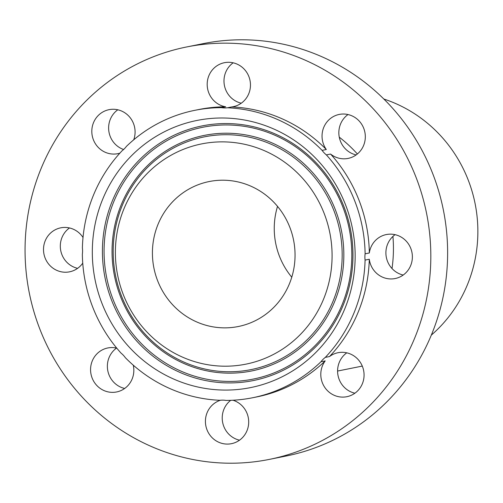<?xml version="1.0" encoding="UTF-8"?>
<svg xmlns="http://www.w3.org/2000/svg" width="503" height="503" viewBox="0 0 503 503"><rect width="100%" height="100%" fill="white"/><g stroke="black" fill="none" stroke-linecap="round" stroke-linejoin="round"><path stroke-width="0.75" d="M230.701 400.325A22.434 21.61 -101.4 0 0 233.386 437.748A22.434 21.61 -101.4 0 0 239.522 440.188M220.553 400.225A22.434 21.61 -101.4 0 0 205.526 419.125A22.434 21.61 -101.4 0 0 216.579 441.131A22.434 21.61 -101.4 0 0 231.481 443.677A22.434 21.61 -101.4 0 0 248.457 425.349A22.434 21.61 -101.4 0 0 237.535 402.243A22.434 21.61 -101.4 0 0 232.977 400.225M406.512 156.188A210.323 202.577 -101.4 0 0 186.487 46.993A210.323 202.577 -101.4 0 0 49.369 350.189A210.323 202.577 -101.4 0 0 269.394 459.384A210.323 202.577 -101.4 0 0 406.512 156.188M252.625 397.747L256.832 396.905A146.587 141.186 -101.4 0 0 325.208 360.89A22.434 21.61 -101.4 0 0 324.133 386.392A22.434 21.61 -101.4 0 0 346.85 396.704A22.434 21.61 -101.4 0 0 348.409 396.326A22.434 21.61 -101.4 0 0 363.436 369.636A22.434 21.61 -101.4 0 0 338.01 352.716A22.434 21.61 -101.4 0 0 336.45 353.093A22.434 21.61 -101.4 0 0 329.515 356.539A146.587 141.186 -101.4 0 0 369.29 259.24A22.434 21.61 -101.4 0 0 395.157 278.543A22.434 21.61 -101.4 0 0 409.668 267.678A22.434 21.61 -101.4 0 0 408.153 243.509A22.434 21.61 -101.4 0 0 386.317 234.555A22.434 21.61 -101.4 0 0 371.799 245.42A22.434 21.61 -101.4 0 0 369.328 252.965A146.587 141.186 -101.4 0 0 352.396 185.582A146.587 141.186 -101.4 0 0 330.578 154.05A22.434 21.61 -101.4 0 0 348.101 158.414A22.434 21.61 -101.4 0 0 364.474 130.541A22.434 21.61 -101.4 0 0 339.255 114.426A22.434 21.61 -101.4 0 0 322.882 142.299A22.434 21.61 -101.4 0 0 326.315 149.523A146.587 141.186 -101.4 0 0 231.738 106.932A22.434 21.61 -101.4 0 0 233.247 106.686A22.434 21.61 -101.4 0 0 250.224 88.358A22.434 21.61 -101.4 0 0 239.302 65.252A22.434 21.61 -101.4 0 0 224.401 62.699A22.434 21.61 -101.4 0 0 207.425 81.027A22.434 21.61 -101.4 0 0 218.346 104.134A22.434 21.61 -101.4 0 0 225.677 106.806A146.587 141.186 -101.4 0 0 199.05 109.478L194.843 110.32A146.587 141.186 -101.4 0 0 126.467 146.335A22.434 21.61 -101.4 0 1 122.16 150.686A146.587 141.186 -101.4 0 0 82.385 247.979A22.434 21.61 -101.4 0 1 82.347 254.254A146.587 141.186 -101.4 0 0 99.28 321.643A146.587 141.186 -101.4 0 0 121.097 353.175A22.434 21.61 -101.4 0 1 125.36 357.702A146.587 141.186 -101.4 0 0 219.937 400.294A22.434 21.61 -101.4 0 1 225.998 400.419A146.587 141.186 -101.4 0 0 252.625 397.747A146.587 141.186 -101.4 0 0 320.996 361.732A22.434 21.61 -101.4 0 1 325.309 357.388A146.587 141.186 -101.4 0 0 365.084 260.089A22.434 21.61 -101.4 0 1 365.115 253.814A146.587 141.186 -101.4 0 0 348.189 186.431A146.587 141.186 -101.4 0 0 326.372 154.899A22.434 21.61 -101.4 0 1 322.102 150.372A146.587 141.186 -101.4 0 0 227.532 107.78A22.434 21.61 -101.4 0 1 221.471 107.655A146.587 141.186 -101.4 0 0 194.843 110.32M116.74 348.126A22.434 21.61 -101.4 0 0 107.78 347.963A22.434 21.61 -101.4 0 0 91.408 375.835A22.434 21.61 -101.4 0 0 116.627 391.956A22.434 21.61 -101.4 0 0 133.276 365.178M83.02 237.473A22.434 21.61 -101.4 0 0 60.725 227.834A22.434 21.61 -101.4 0 0 46.213 238.699A22.434 21.61 -101.4 0 0 47.735 262.868A22.434 21.61 -101.4 0 0 69.571 271.827A22.434 21.61 -101.4 0 0 82.75 263.132M133.729 139.796A22.434 21.61 -101.4 0 0 129.862 117.312A22.434 21.61 -101.4 0 0 109.032 109.673A22.434 21.61 -101.4 0 0 107.472 110.05A22.434 21.61 -101.4 0 0 92.445 136.741A22.434 21.61 -101.4 0 0 117.872 153.667A22.434 21.61 -101.4 0 0 119.431 153.289A22.434 21.61 -101.4 0 0 119.865 153.157M269.394 459.384L286.194 456.007A210.323 202.577 -101.4 0 0 423.312 152.811A210.323 202.577 -101.4 0 0 203.294 43.616L186.487 46.993M108.063 316.865A136.238 131.22 -101.4 0 0 286.113 374.704A136.238 131.22 -101.4 0 0 339.406 191.203A136.238 131.22 -101.4 0 0 161.356 133.364A136.238 131.22 -101.4 0 0 108.063 316.865M319.103 202.231A112.326 108.189 -101.4 0 0 172.303 154.547A112.326 108.189 -101.4 0 0 128.366 305.837A112.326 108.189 -101.4 0 0 275.166 353.521A112.326 108.189 -101.4 0 0 319.103 202.231M160.966 288.131A73.928 71.206 -101.4 0 0 238.303 326.516A73.928 71.206 -101.4 0 0 286.503 219.937A73.928 71.206 -101.4 0 0 209.16 181.552A73.928 71.206 -101.4 0 0 160.966 288.131M277.53 206.381A73.928 71.206 -101.4 0 0 282.793 263.641A73.928 71.206 -101.4 0 0 291.765 277.197M431.31 335.124A137.156 132.1 -101.4 0 0 462.012 166.286A137.156 132.1 -101.4 0 0 383.846 99.028M392.013 268.539A137.156 132.1 -101.4 0 0 392.925 236.429M357.363 153.975A137.156 132.1 -101.4 0 0 339.274 137.174M325.208 360.89L320.996 361.732M329.515 356.539L325.309 357.388M369.29 259.24L365.084 260.089M369.328 252.965L365.115 253.814M330.578 154.05L326.372 154.899M326.315 149.523L322.102 150.372M231.738 106.932L227.532 107.78M225.677 106.806L221.471 107.655M346.774 352.829A22.434 21.61 -101.4 0 0 338.047 375.59A22.434 21.61 -101.4 0 0 354.892 393.208M395.075 234.668A22.434 21.61 -101.4 0 0 388.605 242.037A22.434 21.61 -101.4 0 0 403.199 275.047M348.019 114.539A22.434 21.61 -101.4 0 0 339.682 138.916A22.434 21.61 -101.4 0 0 356.137 154.918M233.166 62.812A22.434 21.61 -101.4 0 0 235.146 100.757A22.434 21.61 -101.4 0 0 241.283 103.197M117.796 109.792A22.434 21.61 -101.4 0 0 108.862 131.321A22.434 21.61 -101.4 0 0 123.587 149.504M69.489 227.953A22.434 21.61 -101.4 0 0 63.013 235.322A22.434 21.61 -101.4 0 0 77.607 268.332M116.545 348.082A22.434 21.61 -101.4 0 0 108.208 372.459A22.434 21.61 -101.4 0 0 124.662 388.461M337.953 193.341A129.875 125.09 -101.4 0 0 168.222 138.212A129.875 125.09 -101.4 0 0 117.425 313.136A129.875 125.09 -101.4 0 0 287.15 368.271A129.875 125.09 -101.4 0 0 337.953 193.341M336.972 193.963A128.416 123.688 -101.4 0 0 169.14 139.45A128.416 123.688 -101.4 0 0 118.909 312.413A128.416 123.688 -101.4 0 0 286.741 366.932A128.416 123.688 -101.4 0 0 336.972 193.963M125.932 308.597A120.148 115.721 -101.4 0 0 282.95 359.601A120.148 115.721 -101.4 0 0 329.949 197.78A120.148 115.721 -101.4 0 0 172.931 146.775A120.148 115.721 -101.4 0 0 125.932 308.597M328.459 198.503A118.689 114.319 -101.4 0 0 173.34 148.115A118.689 114.319 -101.4 0 0 126.913 307.981A118.689 114.319 -101.4 0 0 282.032 358.362A118.689 114.319 -101.4 0 0 328.459 198.503M362.279 366.083L337.595 371.044"/></g></svg>
